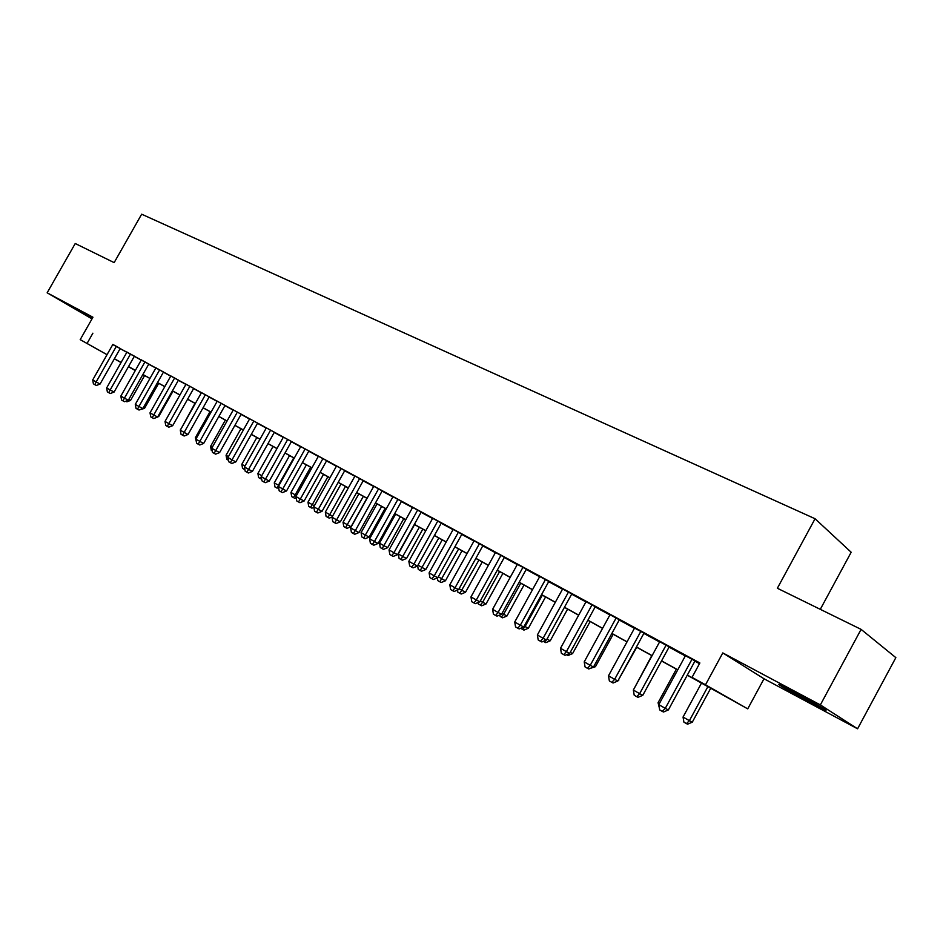 <?xml version="1.0" encoding="UTF-8"?>
<svg xmlns="http://www.w3.org/2000/svg" width="943" height="943" viewBox="0 0 943 943"><rect width="100%" height="100%" fill="white"/><g stroke="black" fill="none" stroke-linecap="round" stroke-linejoin="round"><path stroke-width="1.41" d="M92.497 318.003L77.173 309.717L92.166 318.581M810.391 702.476L824.512 709.725C831.773 713.108 811.77 701.521 794.03 692.079L780.285 685.042C773.307 681.824 792.957 693.199 810.391 702.476M820.292 609.331L851.175 552.244L815.07 518.744L141.662 214.202L114.15 262.625L75.24 243.518L47.15 292.813L91.99 318.899M815.07 518.744L777.362 588.255L861.1 629.37L895.85 657.636L857.576 728.798L820.351 704.916L722.798 652.921L705.494 684.795L747.728 708.865L687.27 675.188M722.798 652.921L764.019 678.771L857.576 728.798M764.019 678.771L747.728 708.865M861.1 629.37L820.351 704.916M120.221 348.474L112.842 344.419M134.389 356.171L126.951 352.093M148.817 364.022L141.32 359.908M163.504 372.002L155.949 367.853M178.463 380.135L170.836 375.951M193.692 388.41L186.019 384.202M209.216 396.85L201.484 392.606M225.035 405.455L217.232 401.176M241.16 414.213L233.286 409.91M257.592 423.148L249.659 418.81M274.354 432.259L266.35 427.874M291.434 441.548L283.372 437.128M308.868 451.013L300.723 446.569M326.643 460.679L318.439 456.2M344.784 470.545L336.51 466.019M363.291 480.6L354.945 476.05M382.198 490.879L373.77 486.282M401.494 501.37L392.995 496.737M421.191 512.073L412.621 507.417M441.324 523.023L432.672 518.308M461.881 534.198L453.159 529.447M482.899 545.62L474.093 540.834M504.375 557.289L495.488 552.468M526.335 569.23L517.365 564.362M548.802 581.442L539.75 576.515M571.776 593.925L562.641 588.962M595.281 606.703L586.051 601.693M619.339 619.787L610.027 614.718M643.963 633.177L634.568 628.062M669.188 646.886L659.699 641.723M687.329 675.07L709.961 687.577L692.032 677.369L699.871 662.964L112.771 344.56M120.126 348.651L126.833 352.293M134.295 356.348L141.202 360.108M148.711 364.198L155.831 368.065M163.398 372.179L170.73 376.163M178.357 380.312L185.901 384.414M193.598 388.599L201.366 392.818M209.11 397.038L217.114 401.388M224.929 405.631L233.169 410.111M241.054 414.401L249.541 419.01M257.486 423.336L266.232 428.087M274.236 432.448L283.254 437.34M291.328 441.737L300.605 446.782M308.75 451.214L318.321 456.412M326.537 460.879L336.392 466.231M344.666 470.734L354.827 476.262M363.185 480.8L373.652 486.494M382.08 491.079L392.877 496.949M401.376 501.57L412.504 507.617M421.085 512.285L432.554 518.52M441.206 523.224L453.041 529.66M461.764 534.41L473.975 541.046M482.781 545.832L495.37 552.681M504.257 557.513L517.247 564.574M526.218 569.454L539.62 576.739M548.673 581.666L562.511 589.186M571.647 594.149L585.933 601.917M595.151 606.938L609.897 614.954M619.209 620.011L634.439 628.297M643.845 633.401L659.57 641.959M669.058 647.122L685.313 655.951M694.897 661.161L699.482 663.66M695.026 660.925L685.443 655.715M107.019 354.698L80.202 339.645L92.944 317.225L47.15 292.813M80.202 339.645L107.042 354.651M92.885 333.185L87.074 343.429M692.032 677.369L705.494 684.795M135.273 370.575L128.425 366.721M121.022 362.572L114.362 358.823M128.448 366.674L135.309 370.528M677.711 669.907L661.514 660.96M652.049 655.739L636.372 647.075M627.001 641.9L611.83 633.519M602.542 628.392L587.843 620.282M578.648 615.201L564.409 607.339M555.309 602.318L541.518 594.703M532.489 589.717L519.121 582.338M510.187 577.399L497.232 570.244M488.38 565.352L475.826 558.421M467.044 553.576L454.88 546.857M446.18 542.048L434.381 535.541M425.764 530.779L414.319 524.461M405.773 519.746L394.681 513.617M386.206 508.937L375.455 502.996M367.051 498.364L356.619 492.6M348.285 488.002L338.16 482.403M329.909 477.853L320.078 472.419M311.897 467.905L302.361 462.636M294.251 458.157L284.998 453.053M276.947 448.597L267.965 443.646M259.985 439.238L251.262 434.417M243.341 430.055L234.89 425.376M227.027 421.038L218.823 416.5M211.032 412.209L203.051 407.8M195.331 403.533L187.586 399.254M179.913 395.023L172.392 390.874M164.789 386.665L157.493 382.634M149.949 378.473L142.853 374.56M135.368 370.422L128.484 366.615M114.409 358.741L121.093 362.442M128.519 366.544L135.415 370.34M142.9 374.477L149.984 378.391M157.54 382.563L164.836 386.595M172.439 390.791L179.96 394.94M187.622 399.172L195.366 403.451M203.099 407.718L211.079 412.126M218.87 416.417L227.074 420.955M234.937 425.293L243.388 429.961M251.309 434.334L260.032 439.155M268.012 443.564L276.994 448.514M285.045 452.958L294.299 458.074M302.408 462.553L311.944 467.811M320.137 472.337L329.956 477.759M338.219 482.321L348.332 487.908M356.666 492.505L367.098 498.269M375.503 502.902L386.265 508.843M394.74 513.522L405.832 519.652M414.378 524.367L425.812 530.685M434.44 535.447L446.228 541.954M454.939 546.763L467.103 553.482M475.885 558.327L488.427 565.258M497.291 570.15L510.234 577.305M519.18 582.232L532.547 589.611M541.565 594.597L555.356 602.212M564.468 607.245L578.707 615.107M587.902 620.176L602.601 628.297M611.877 633.425L627.06 641.806M636.431 646.981L652.108 655.633M661.573 660.854L677.769 669.801M692.032 659.145L665.263 708.358L658.803 704.645L685.502 655.597M695.085 660.807L668.363 709.938L665.263 708.358L662.257 711.387L659.676 709.902L658.803 704.645M668.363 709.938L663.507 712.012L662.257 711.387M701.521 683.05L683.05 717.045L689.392 720.676L692.303 722.161L710.763 688.154M692.303 722.161L687.588 724.189L686.421 723.599L689.392 720.676L707.91 686.575M686.421 723.599L683.899 722.138L683.05 717.045M666.135 645.071L639.649 693.659L633.342 690.04L659.758 641.605M669.247 646.768L642.808 695.286L639.649 693.659L636.725 696.688L634.215 695.239L633.342 690.04M642.808 695.286L637.998 697.337L636.725 696.688M640.851 631.338L614.647 679.325L608.494 675.789L634.627 627.955M644.034 633.059L617.865 680.976L614.647 679.325L611.807 682.343L609.355 680.929L608.494 675.789M617.865 680.976L613.103 683.003L611.807 682.343M616.168 617.913L590.235 665.322L584.224 661.868L610.086 614.612M619.398 619.669L593.512 667.007L590.235 665.322L587.477 668.328L585.073 666.949L584.224 661.868M593.512 667.007L588.797 669L587.477 668.328M592.051 604.817L566.389 651.648L560.519 648.277L586.11 601.587M595.339 606.597L569.713 653.369L566.389 651.648L563.714 654.642L561.368 653.299L560.519 648.277M569.713 653.369L565.046 655.326L563.714 654.642M676.355 669.153L658.073 702.735L659.416 703.513M659.369 708.04L658.073 702.735M651.778 655.585L633.955 688.92M618.467 679.891L636.737 647.287M618.832 680.08L618.207 680.351M594.078 665.982L595.446 666.689L613.174 634.274M595.446 666.689L590.389 668.328M568.499 592.004L543.097 638.281L537.357 634.993L562.7 588.856M571.835 593.819L546.469 640.038L543.097 638.281L540.492 641.275L538.205 639.955L537.357 634.993M546.469 640.038L541.848 641.971L540.492 641.275M570.256 652.379L572.59 653.593L590.141 621.543M572.59 653.593L568.099 655.479L566.578 654.69M545.478 579.497L520.336 625.221L514.725 622.003L539.809 576.409M548.861 581.336L523.754 627.001L520.336 625.221L517.801 628.215L515.562 626.918L514.725 622.003M523.754 627.001L519.169 628.922L517.801 628.215M564.433 607.351L546.999 639.106L550.229 640.792L567.603 609.107M550.229 640.792L545.785 642.654L543.368 641.334M546.032 640.214L544.488 641.983M522.976 567.262L498.081 612.467L492.6 609.319L517.424 564.256M526.394 569.124L501.546 614.27L498.081 612.467L495.617 615.437L493.425 614.176L492.6 609.319M501.546 614.27L497.008 616.156L495.617 615.437M524.261 626.081L528.351 628.262L545.573 596.931M528.351 628.262L523.954 630.101L522.646 629.417L525.086 626.553L542.343 595.151M522.646 629.417L520.677 628.286M500.969 555.309L476.333 599.984L470.97 596.907L495.546 552.362M504.434 557.195L479.834 601.811L476.333 599.984L473.928 602.942L471.783 601.717L470.97 596.907M479.834 601.811L475.331 603.673L473.928 602.942M502.053 613.351L506.957 616.003L524.002 585.025M506.957 616.003L502.595 617.818L501.263 617.123L503.645 614.27L520.736 583.222M501.263 617.123L499.047 615.308M479.457 543.616L455.056 587.784L449.811 584.778L474.152 540.728M482.957 545.514L458.593 589.634L455.056 587.784L452.723 590.731L450.624 589.528L449.811 584.778M458.593 589.634L454.137 591.473L452.723 590.731M480.329 600.915L486.01 604.003L502.902 573.379M486.01 604.003L481.696 605.795L480.352 605.1L482.663 602.259L499.601 571.552M480.352 605.1L478.278 603.909L478.054 602.553M458.404 532.17L434.24 575.843L429.112 572.896L453.206 529.353M461.94 534.092L437.811 577.717L434.24 575.843L431.965 578.79L429.914 577.599L429.112 572.896M437.811 577.717L433.403 579.532L431.965 578.79M459.088 588.738L465.512 592.263L482.238 561.969M465.512 592.263L461.233 594.031L459.878 593.324L478.903 560.118M459.878 593.324L457.85 592.157L457.496 590.082M437.8 520.972L413.871 564.162L408.849 561.285L432.719 518.214M441.383 522.917L417.478 566.059L413.871 564.162L411.667 567.097L409.663 565.941L408.849 561.285M417.478 566.059L413.105 567.851L411.667 567.097M438.295 576.833L445.438 580.77L462.011 550.795M445.438 580.77L441.194 582.515L439.827 581.796L458.64 548.932M439.827 581.796L437.847 580.664L437.375 577.906M417.643 510.022L393.95 552.728L389.035 549.91L412.669 507.31M421.25 511.978L397.581 554.649L393.95 552.728L391.793 555.651L389.824 554.519L389.035 549.91M397.581 554.649L393.255 556.417L391.793 555.651M417.961 565.187L425.788 569.513L442.196 539.856M425.788 569.513L421.58 571.234L420.201 570.515L438.801 537.981M420.201 570.515L418.256 569.395L417.631 565.788M397.911 499.295L374.442 541.541L369.621 538.783L393.042 496.643M401.541 501.275L378.096 543.474L374.442 541.541L372.344 544.453L370.41 543.345L369.621 538.783M378.096 543.474L373.805 545.219L372.344 544.453M414.566 524.591L398.3 553.918L403.062 556.653L406.527 558.48L422.794 529.141M406.527 558.48L402.355 560.177L400.964 559.458L419.364 527.243M400.964 559.458L399.066 558.362L398.3 553.918M378.591 488.792L355.334 530.591L350.619 527.88L373.817 486.199M382.245 490.784L359.024 532.536L355.334 530.591L353.295 533.479L351.409 532.394L350.619 527.88M359.024 532.536L354.768 534.257L353.295 533.479M395.624 514.135L379.499 543.156L384.166 545.82L387.667 547.671L403.781 518.638M387.667 547.671L383.53 549.356L382.127 548.626L400.315 516.729M382.127 548.626L380.265 547.553L379.499 543.156M359.66 478.502L336.627 519.852L332.007 517.212L354.992 475.967M363.35 480.517L340.34 521.821L336.627 519.852L334.635 522.74L332.785 521.679L332.007 517.212M340.34 521.821L336.121 523.518L334.635 522.74M377.059 503.88L361.086 532.606L365.648 535.223L369.173 537.086L385.145 508.348M369.173 537.086L365.082 538.748L363.668 538.005L381.667 506.426M363.668 538.005L361.841 536.956L361.086 532.606M341.13 468.423L318.298 509.35L313.783 506.756L336.557 465.948M344.832 470.463L322.034 511.33L318.298 509.35L316.365 512.214L314.549 511.177L313.783 506.756M322.034 511.33L317.862 513.004L316.365 512.214M358.859 493.837L343.028 522.257L347.507 524.827L351.055 526.713L366.886 498.269M351.055 526.713L346.989 528.351L345.574 527.597L363.373 496.324M345.574 527.597L343.782 526.571L343.028 522.257M322.966 458.557L300.346 499.047L295.913 496.501L318.475 456.117M326.691 460.597L304.106 501.039L300.346 499.047L298.459 501.912L296.68 500.886L295.913 496.501M304.106 501.039L299.957 502.702L298.459 501.912M341.024 483.983L325.335 512.12L329.732 514.642L345.456 486.435M332.125 517L329.26 518.155L326.078 516.399L325.335 512.12M327.834 517.401L329.732 514.642L332.596 516.163M305.167 448.88L282.747 488.957L278.409 486.458L300.77 446.499M308.903 450.943L286.531 490.961L282.747 488.957L280.908 491.798L279.175 490.808L278.409 486.458M286.531 490.961L282.417 492.6L280.908 491.798M323.532 474.329L307.984 502.183L312.286 504.646L327.869 476.722M313.889 507.358L311.885 508.159L308.726 506.415L307.984 502.183M310.447 507.405L312.286 504.646L314.337 505.743M287.721 439.403L265.502 479.068L261.246 476.628L283.407 437.057M291.481 441.465L269.297 481.083L265.502 479.068L263.71 481.897L262.013 480.918L261.246 476.628M269.297 481.083L265.231 482.698L263.71 481.897M306.381 464.852L290.963 492.435L295.194 494.851L310.636 467.209M296.149 497.833L294.829 498.364L291.705 496.619L290.963 492.435M293.391 497.598L295.194 494.851L296.456 495.535M270.617 430.102L248.598 469.366L244.426 466.974L266.386 427.804M274.389 432.189L252.406 471.394L248.598 469.366L246.842 472.195L245.18 471.229L244.426 466.974M252.406 471.394L248.374 472.997L246.842 472.195M289.56 455.563L274.272 482.875L278.421 485.244L293.733 457.874M278.763 488.486L275.002 487.024L274.272 482.875M276.664 487.979L278.939 485.527M253.844 420.991L232.025 459.854L227.923 457.508L249.695 418.739M257.628 423.077L235.844 461.893L232.025 459.854L230.316 462.671L228.677 461.728L227.923 457.508M235.844 461.893L231.848 463.484L230.316 462.671M273.046 446.452L257.899 473.492L261.765 475.708M261.718 479.303L258.63 477.606L257.899 473.492M261.294 476.875L260.244 478.537M237.388 412.044L215.758 450.53L211.751 448.231L233.334 409.84M241.196 414.142L219.601 452.581L215.758 450.53L214.096 453.335L212.493 452.404L211.751 448.231M219.601 452.581L215.629 454.149L214.096 453.335M256.85 437.505L241.832 464.286L244.932 466.066M244.909 469.685L242.551 468.365L241.832 464.286M244.685 468.412L244.143 469.272M221.251 403.274L199.81 441.383L195.873 439.132L217.267 401.117M225.071 405.384L203.664 443.446L199.81 441.383L198.183 444.177L196.615 443.269L195.873 439.132M203.664 443.446L199.727 444.99L198.183 444.177M240.948 428.723L226.061 455.257L228.43 456.612M228.406 460.231L226.78 459.288L226.061 455.257M205.421 394.669L184.168 432.413L180.302 430.197L201.519 392.547M209.252 396.791L188.034 434.475L184.168 432.413L182.577 435.183L181.032 434.299L180.302 430.197M188.034 434.475L184.133 436.008L182.577 435.183M225.353 420.106L210.584 446.381L212.246 447.336M212.222 450.919L211.291 450.389L210.584 446.381M189.885 386.229L168.821 423.607L165.025 421.427L186.054 384.143M193.728 388.351L172.687 425.682L168.821 423.607L167.265 426.366L165.744 425.493L165.025 421.427M172.687 425.682L168.821 427.191L167.265 426.366M174.644 377.943L153.744 414.967L150.02 412.822L170.872 375.892M178.486 380.076L157.622 417.042L153.744 414.967L152.236 417.714L150.75 416.853L150.02 412.822M157.622 417.042L153.792 418.539L152.236 417.714M159.673 369.809L138.951 406.48L135.297 404.382L155.972 367.794M163.528 371.943L142.841 408.567L138.951 406.48L137.478 409.215L136.016 408.378L135.297 404.382M142.841 408.567L139.034 410.04L137.478 409.215M210.03 411.655L195.378 437.682L196.368 438.247M196.356 441.796L195.378 437.682M194.989 403.345L180.797 429.324M180.561 429.725L180.455 429.124M144.986 361.817L124.429 398.146L120.845 396.084L141.344 359.849M148.841 363.963L128.331 400.233L124.429 398.146L122.991 400.869L121.553 400.044L120.845 396.084M128.331 400.233L124.547 401.706L122.991 400.869M158.094 416.205L158.707 416.535L172.993 391.204M158.707 416.535L157.693 416.924M130.547 353.979L110.166 389.966L106.642 387.95L126.987 352.045M134.425 356.124L114.079 392.064L110.166 389.966L108.763 392.677L107.361 391.864L106.642 387.95M114.079 392.064L110.331 393.514L108.763 392.677M143.301 407.753L144.503 408.402L158.683 383.294M144.503 408.402L140.33 409.545M116.378 346.281L96.162 381.939L92.709 379.946L112.877 344.372M120.256 348.427L100.076 384.037L96.162 381.939L94.795 384.638L93.404 383.836L92.709 379.946M100.076 384.037L96.351 385.475L94.795 384.638M128.778 399.455L130.558 400.41L144.621 375.538M130.558 400.41L126.928 401.812L125.808 401.211"/></g></svg>
